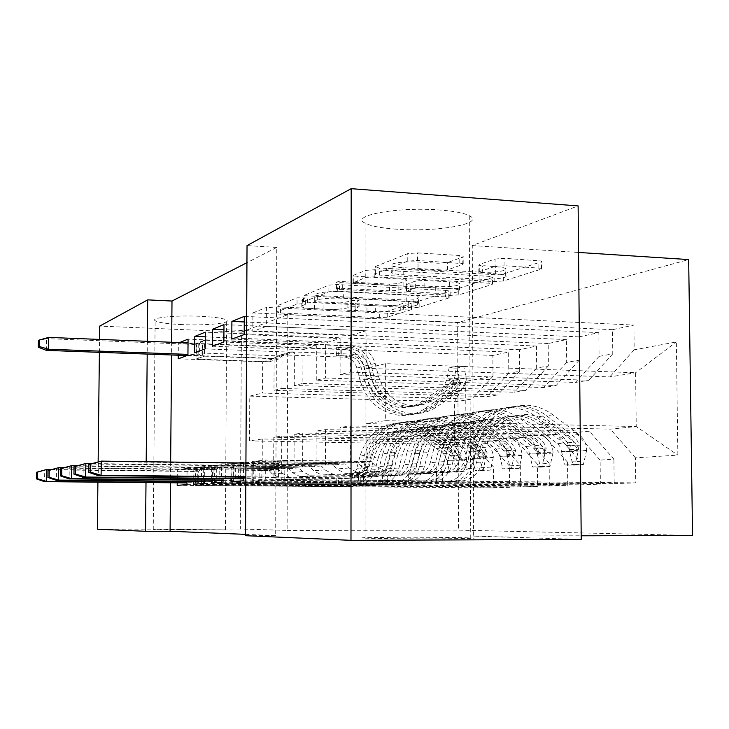 <?xml version="1.0" encoding="UTF-8"?>
<svg xmlns="http://www.w3.org/2000/svg" width="729" height="729" viewBox="0 0 729 729"><rect width="100%" height="100%" fill="white"/><g stroke="black" fill="none" stroke-linecap="round" stroke-linejoin="round"><path stroke-width="0.55" stroke-dasharray="3.65 2.73" d="M408.987 302.872L411.247 303.601L387.236 311.31L379.691 311.748L280.537 306.964L276.728 305.952L297.058 297.833L305.396 297.933L302.489 299.327L301.824 300.712C303.528 301.678 307.766 302.353 314.518 302.717L323.065 303.136C334.438 303.546 342.73 303.036 347.943 301.615L350.895 300.548L359.078 300.63L355.898 302.016L355.032 303.464C356.654 304.358 360.636 304.977 366.96 305.314L375.298 305.733C386.452 306.125 394.772 305.624 400.267 304.239L403.447 303.209L408.987 302.872M302.48 305.551L301.806 306.891C303.51 307.829 307.747 308.476 314.509 308.841L323.056 309.251C334.429 309.643 342.721 309.151 347.933 307.766L350.895 306.736L359.078 306.809L355.898 308.157L355.032 309.561C356.654 310.436 360.627 311.037 366.96 311.365L375.307 311.766C386.452 312.158 394.781 311.675 400.276 310.326L403.456 309.315L408.996 308.996L411.256 309.697L387.245 317.188L379.691 317.616L280.51 312.96L276.71 311.985L297.04 304.093L302.544 303.756L305.232 304.494L302.48 305.551L302.489 299.327M396.458 229.179C381.139 228.086 370.687 226.081 365.092 223.156C349.082 215.684 397.606 206.58 439.578 209.998C453.957 211.109 463.863 213.005 469.266 215.675C486.225 223.712 436.662 232.332 396.458 229.179M396.886 537.255L365.101 537.665C348.863 538.212 398.08 539.013 440.653 538.831L470.743 538.439C487.883 537.847 437.61 537.091 396.886 537.255M181.858 324.596C167.214 323.886 158.302 322.582 155.131 320.696C150.247 317.671 176.099 315.083 200.521 316.304C214.9 317.042 223.603 318.327 226.646 320.131C231.612 323.257 205.742 325.745 181.858 324.596M180.245 529.464L153.245 529.719L225.398 529.892L180.245 529.464M495.082 259.023L504.915 258.321L541.702 261.018L541.164 261.875L503.338 274.022L494.107 274.642L379.372 267.953L375.134 267.215L375.408 266.532L407.748 253.61L417.544 252.881L459.142 255.478L463.179 256.189L462.787 257.027L447.533 262.568L438.011 263.242L418.009 262.039C404.103 261.091 387.509 263.515 392.047 265.748C393.797 266.686 397.505 267.324 403.173 267.689L479.071 272.136C492.631 273.047 510.045 270.614 505.297 268.39C503.703 267.579 500.386 267.014 495.346 266.696L478.816 265.274L479.245 264.49L495.082 259.023L495.119 266.404L504.96 265.721L541.756 268.336L541.219 269.174L503.384 280.975L494.144 281.567L379.372 275.07L375.143 274.359L375.408 273.694L407.766 261.137L417.562 260.435L463.207 263.643L462.815 264.454L447.56 269.839L438.038 270.495L418.018 269.329L418.009 262.039M245.564 534.366L275.68 535.615L276.774 247.423L246.94 262.686M276.774 247.423L247.031 245.591M581.223 539.414L473.64 536.125L472.274 245.573L578.124 205.906M472.274 245.573L578.553 252.453M287.818 314.691L287.108 530.43L240.342 528.999L241.39 332.096L287.818 314.691L457.657 322.61L688.668 259.579M241.39 332.096L99.691 326.1M445.528 290.388L449.146 290.971L448.754 291.554L419.139 301.068L411.138 301.551L303.546 295.619L328.897 285.112L337.308 284.556L445.528 290.388L445.556 296.876L449.173 297.441L448.782 297.997L419.157 307.237L411.147 307.711L303.528 301.943L328.888 291.737L337.299 291.19L445.556 296.876M458.732 288.347L492.075 277.64L492.531 276.938L488.886 276.337L374.843 269.739L365.785 270.377L353.301 275.362L353.046 275.972L403.082 279.253L407.019 279.909L406.691 280.528L398.152 283.599L389.55 284.164L342.676 281.594C338.511 281.512 336.461 281.777 336.534 282.387L450.148 288.894L458.732 288.347L458.76 294.89L492.111 284.492L492.075 277.64M692.55 535.451L458.495 530.138L457.657 322.61M465.694 381.349L466.077 468.683L493.487 466.924L471.873 442.904L262.312 438.986L249.546 440.881L249.765 396.111L454.468 401.87L465.694 381.349L492.986 376.246L492.868 355.442L508.642 352.043L508.778 373.294L519.686 371.252L519.54 349.701L536.48 346.047L536.644 368.072L548.381 365.885L548.208 343.523L566.46 339.596L566.661 362.459L579.327 360.09L579.108 336.871L598.837 332.624L599.074 356.399L612.779 353.838L612.515 329.681L633.902 325.079L266.413 307.438L266.331 326.401L366.04 330.766L366.04 368.327L385.623 363.653L635.597 372.765L636.235 426.547L610.328 429.126L366.049 423.595L366.049 461.457L265.766 460.054L265.684 479.272L635.734 482.871L635.442 457.83L677.87 455.115L676.348 341.947L634.184 349.829L633.902 325.079M177.193 485.332L493.606 487.929L493.487 466.924M493.606 487.929L509.489 487.364L509.352 465.904L520.315 465.202L498.016 440.298L281.749 436.097L273.803 437.282L273.676 469.44L187.08 468.401L186.979 481.523M193.714 484.202L520.46 486.972L520.315 465.202M520.46 486.972L537.528 486.361L537.364 464.118L549.156 463.362L526.138 437.5L302.735 432.99L294.151 434.265L294.042 467.681L204.384 466.569L204.293 480.174M211.592 482.972L549.338 485.942L549.156 463.362M549.338 485.942L567.736 485.286L567.536 462.177L580.266 461.366L556.482 434.484L325.471 429.618L316.158 430.994L316.085 465.776L223.138 464.573L223.047 478.707M230.984 481.65L580.484 484.84L580.266 461.366M580.484 484.84L600.368 484.129L600.122 460.09L613.909 459.215L589.305 431.213L350.166 425.946L340.042 427.449L339.996 463.708L243.522 462.414M350.166 425.946L350.148 462.833L252.188 461.493L252.097 480.201L614.173 483.637L613.909 459.215M614.173 483.637L635.734 482.871M325.471 429.618L325.407 464.965L231.084 463.735L230.993 478.78M231.084 463.735L238.62 462.933M243.522 462.997L243.45 477.103M281.749 436.097L281.64 468.747L193.841 467.69L193.732 481.587M193.841 467.69L204.384 466.569M171.661 342.266L171.552 354.977M170.659 462.031L170.486 482.771M262.312 438.986L262.176 470.433L177.32 469.44L177.211 482.826M177.32 469.44L187.08 468.401M492.868 355.442L178.332 343.077L178.24 355.223M178.332 343.077L179.58 342.575M302.735 432.99L302.653 466.934L211.702 465.795L211.61 480.238M211.702 465.795L223.138 464.573M252.097 480.201L265.684 479.272M252.188 461.493L265.766 460.054M612.515 329.681L252.899 312.905L252.808 331.376L266.331 326.401M252.899 312.905L266.413 307.438M350.202 372.118L588.813 380.283L575.4 382.443L340.097 374.533L350.202 372.118L350.221 335.522L366.04 330.766M612.779 353.838L588.813 380.283M599.074 356.399L575.4 382.443M385.623 363.653L385.668 420.679L366.049 423.595M385.668 420.679L636.235 426.547L677.87 455.115M635.442 457.83L610.328 429.126M325.553 378.005L556.072 385.541L543.688 387.536L316.258 380.219L325.553 378.005L325.617 342.912L340.133 338.548L340.097 374.533M579.327 360.09L556.072 385.541M566.661 362.459L543.688 387.536M589.305 431.213L575.855 432.552L340.042 427.449M600.122 460.09L575.855 432.552M302.872 383.418L525.809 390.407L514.337 392.248L294.297 385.468L302.872 383.418L302.963 349.72L316.331 345.701L316.258 380.219M548.381 365.885L525.809 390.407M536.644 368.072L514.337 392.248M556.482 434.484L544.062 435.714L316.158 430.994M567.536 462.177L544.062 435.714M281.923 388.429L497.752 394.918L487.09 396.631L273.986 390.325L281.923 388.429L282.041 356.007L294.398 352.289L294.297 385.468M519.686 371.252L497.752 394.918M508.778 373.294L487.09 396.631M526.138 437.5L514.638 438.648L294.151 434.265M537.364 464.118L514.638 438.648M249.765 396.111L262.513 393.059L471.672 399.109L454.468 401.87L454.641 444.617L249.546 440.881M492.986 376.246L471.672 399.109M498.016 440.298L487.327 441.364L273.803 437.282M509.352 465.904L487.327 441.364M240.342 528.999L97.367 529.19M97.905 482.133L98.142 461.63M99.39 352.335L99.536 339.422M275.68 535.615L245.555 535.697M287.108 530.43L458.495 530.138M473.64 536.125L581.186 535.797M147.322 341.3L147.203 354.084M146.192 461.703L146 482.552M366.04 368.327L609.772 376.92L635.597 372.765L676.348 341.947M471.873 442.904L454.641 444.617L466.077 468.683M350.148 462.833L366.049 461.457M325.407 464.965L339.996 463.708M302.653 466.934L316.085 465.776M281.64 468.747L294.042 467.681M262.176 470.433L273.676 469.44M178.204 358.796L262.659 361.83L262.513 393.059M262.659 361.83L274.113 358.386L273.986 390.325M634.184 349.829L609.772 376.92M186.952 484.657L509.489 487.364M187.936 355.223L274.113 358.386M508.642 352.043L188.064 339.14M204.266 483.473L537.528 486.361M205.195 348.881L294.398 352.289M194.679 352.745L282.041 356.007M536.48 346.047L205.305 332.16M519.54 349.701L205.277 336.844M223.028 482.197L567.736 485.286M223.876 342.01L316.331 345.701M212.485 346.202L302.963 349.72M566.46 339.596L223.985 324.605M548.208 343.523L223.958 329.699M243.431 480.794L600.368 484.129M244.188 334.547L340.133 338.548M231.795 339.103L325.617 342.912M598.837 332.624L244.279 316.395M579.108 336.871L244.251 321.954M252.808 331.376L350.221 335.522M413.89 299.801L408.258 300.148L316.987 295.473L314.153 295.017L317.343 293.495C322.619 291.937 331.276 291.381 343.323 291.819L406.773 295.145C412.942 295.5 416.851 296.12 418.492 297.004L417.38 298.671L413.89 299.801L413.899 306.016L408.267 306.344L408.258 300.148M413.899 306.016L417.398 304.913L418.501 303.291C416.86 302.435 412.951 301.833 406.782 301.487L343.313 298.252C331.267 297.833 322.601 298.371 317.334 299.883L314.144 301.359L316.978 301.797L408.267 306.344M458.76 294.89L450.176 295.418L336.525 289.094C336.452 288.493 338.502 288.237 342.666 288.32L389.559 290.816L398.162 290.27L406.709 287.29L407.028 286.688L403.091 286.05L353.046 282.861L365.794 277.421L374.843 276.801L488.922 283.216L492.567 283.809L492.111 284.492M449.647 281.859C454.768 282.169 458.067 282.715 459.543 283.49C459.707 285.905 451.625 286.971 435.304 286.661L406.354 284.656L415.32 281.011L424.105 280.428L449.647 281.859L449.675 288.584C454.787 288.884 458.094 289.413 459.571 290.16C459.735 292.52 451.652 293.55 435.322 293.249L435.304 286.661M449.675 288.584L424.123 287.19L415.339 287.755L406.372 291.299L435.322 293.249M418.018 269.329C404.121 268.409 387.509 270.76 392.056 272.928C393.806 273.84 397.515 274.459 403.192 274.806L479.108 279.143C492.667 280.027 510.081 277.658 505.343 275.498C503.748 274.715 500.422 274.168 495.383 273.849L478.853 272.473L479.281 271.707L495.119 266.404M338.566 486.371L350.576 486.325C360.819 485.724 367.589 480.283 370.897 469.995L374.15 457.484L378.479 457.083L375.207 469.686C371.881 480.046 365.074 485.523 354.777 486.125L203.564 484.867L195.135 485.414L343.86 486.635L338.566 486.371L338.575 478.315L347.97 478.406C354.531 478.042 358.887 474.552 361.019 467.954L364.281 455.479L360.09 455.88L356.846 468.273C354.722 474.825 350.394 478.288 343.869 478.661L279.763 477.905L272.281 473.968L268.946 470.415L195.254 469.558L195.135 485.414M466.688 459.352L464.191 471.681L456.992 471.599L459.47 459.252L466.688 459.352C466.423 453.775 464.2 449.346 459.999 446.075L437.127 429.272C430.292 424.324 422.774 421.599 414.582 421.107C392.995 421.444 378.551 432.68 371.243 454.805L366.951 455.224L363.689 467.745C361.548 474.379 357.174 477.878 350.585 478.251L338.575 478.315M464.191 471.681L456.618 472.137L454.085 460.327C453.821 454.841 451.625 450.495 447.497 447.278L424.971 430.793C418.246 425.927 410.846 423.257 402.772 422.774C381.522 423.112 367.288 434.147 360.09 455.88M454.085 460.327L446.968 460.227L443.615 453.72L421.043 437.236C415.566 433.281 409.543 431.076 402.973 430.629C385.167 430.766 373.239 439.933 367.216 458.122L363.99 470.487C360.709 480.666 354.002 486.052 343.86 486.635M459.47 459.252L456.062 452.627L433.135 435.842C427.568 431.805 421.453 429.563 414.792 429.108C396.704 429.244 384.593 438.566 378.479 457.083M371.243 454.805L367.954 467.426C365.803 474.105 361.411 477.623 354.777 477.996L289.623 477.222L282.014 473.212L278.624 469.594L203.683 468.701L203.564 484.867M456.992 471.599L449.483 472.055L456.618 472.137M446.968 460.227L449.483 472.055M366.951 455.224C374.223 433.245 388.584 422.082 410.044 421.745C418.191 422.237 425.663 424.934 432.452 429.855L455.197 446.54L461.147 455.188L460.363 458.933L452.19 446.822L429.536 430.219C422.774 425.326 415.33 422.629 407.21 422.146C385.832 422.483 371.526 433.6 364.281 455.479M367.216 458.122L371.444 457.73C377.513 439.423 389.496 430.192 407.411 430.055C414.017 430.511 420.077 432.725 425.59 436.707L448.289 453.301L453.165 458.823L453.201 455.06L451.278 453.046L428.488 436.37C422.957 432.379 416.879 430.146 410.254 429.691C392.266 429.828 380.237 439.095 374.15 457.484M371.444 457.73L368.209 470.187C364.91 480.429 358.158 485.851 347.961 486.443M203.683 468.701L201.541 468.911L201.432 485.004L198.671 482.771L198.753 471.198L195.737 471.49L195.654 482.99L198.671 482.771L186.97 482.671M186.97 482.908L195.654 482.99L197.213 485.277L197.331 469.339L195.254 469.558M278.624 469.594L268.946 470.415M51.413 469.531L198.753 471.198L201.541 468.911L197.331 469.339L195.737 471.49L44.733 469.786L44.569 481.669M341.281 347.004L336.37 347.441L348.061 348.107C358.194 349.173 364.901 354.859 368.191 365.165L371.425 377.677L367.206 378.606L363.99 366.186C360.727 355.952 354.057 350.303 343.988 349.246L196.165 343.432L204.567 340.17L354.832 346.211L350.658 347.378L341.281 347.004L341.272 355.005L350.658 355.36C357.21 356.044 361.557 359.716 363.689 366.386L366.942 378.98L371.216 378.032L367.935 365.357C365.794 358.632 361.42 354.932 354.823 354.248L290.698 351.825L282.433 355.47L279.034 358.896L204.457 356.162L204.567 340.17M453.775 380.538L456.208 368.154L449.1 367.899L446.686 380.301L453.775 380.538C453.556 385.978 451.406 390.197 447.305 393.195L424.916 408.568C417.662 413.461 409.662 415.767 400.923 415.475C380.502 413.316 366.897 401.661 360.099 380.492L364.281 379.563L361.037 367.033C358.914 360.39 354.586 356.727 348.052 356.053L336.361 355.424L341.272 355.005M456.208 368.154L463.735 366.587L466.332 378.132C466.123 383.664 463.936 387.965 459.771 391.017L437.054 406.654C429.691 411.639 421.572 413.981 412.696 413.68C391.956 411.475 378.132 399.592 371.216 378.032M466.332 378.132L459.133 377.886L455.789 384.311L433.035 399.911C427.03 403.966 420.414 405.898 413.188 405.725C395.811 404.021 384.229 394.152 378.433 376.118L375.162 363.461C371.845 353.046 365.065 347.296 354.832 346.211M446.686 380.301L443.378 386.607L420.961 401.952C415.047 405.935 408.532 407.839 401.415 407.666C384.301 405.998 372.902 396.312 367.206 378.606M360.099 380.492L356.882 368.045C354.768 361.447 350.467 357.811 343.979 357.146L280.865 354.804L272.737 358.395L269.393 361.757L196.055 359.115L196.165 343.432M449.1 367.899L456.573 366.332L463.735 366.587M459.133 377.886L456.573 366.332M364.281 379.563C371.116 400.877 384.812 412.623 405.342 414.801C414.136 415.093 422.182 412.778 429.472 407.848L451.989 392.375L459.999 380.237L460.846 383.536L454.978 391.856L432.388 407.383C425.071 412.341 416.997 414.664 408.167 414.373C387.555 412.186 373.813 400.385 366.942 378.98M378.433 376.118L374.114 377.075C379.873 394.981 391.391 404.777 408.659 406.472C415.849 406.645 422.419 404.723 428.388 400.695L451.023 385.194L452.928 383.281L452.818 380L448.043 385.741L425.49 401.187C419.549 405.187 412.997 407.11 405.834 406.937C388.63 405.26 377.157 395.501 371.425 377.677M374.114 377.075L370.87 364.509C367.571 354.157 360.837 348.453 350.658 347.378M196.055 359.115L198.124 358.386L198.233 342.63L196.657 344.525L196.575 355.898L199.582 354.813L199.664 343.368L196.657 344.525L46.528 338.648L48.579 337.409M188.036 342.912L199.664 343.368L202.434 340.999L202.325 356.909L204.457 356.162M269.393 361.757L279.034 358.896M187.052 355.542L196.575 355.898L198.124 358.386L202.325 356.909L199.582 354.813L187.945 354.385M46.374 350.394L46.528 338.648L38.4 340.662M360.8 485.304L373.33 485.259C383.901 484.639 390.89 478.989 394.298 468.31L397.642 455.333L402.308 454.905L398.945 467.982C395.519 478.734 388.493 484.43 377.85 485.049L221.443 483.691L212.33 484.293L370.514 485.396L360.8 485.304L360.8 476.948L370.505 477.048C377.285 476.666 381.777 473.048 383.973 466.196L387.327 453.256L382.816 453.693L379.481 466.542C377.294 473.349 372.838 476.939 366.095 477.313L299.865 476.52L292.129 472.428L288.675 468.738L212.44 467.808L212.33 484.293M493.323 457.302L490.644 470.096L483.218 470.005L485.879 457.192L493.323 457.302C493.041 451.506 490.735 446.913 486.407 443.514L462.797 426.073C455.743 420.934 447.989 418.1 439.532 417.58C417.261 417.908 402.353 429.563 394.826 452.536L390.206 452.982L386.853 465.977C384.648 472.866 380.137 476.493 373.33 476.875L360.8 476.948M490.644 470.096L482.498 470.579L479.764 458.35C479.491 452.663 477.222 448.153 472.957 444.818L449.72 427.704C442.785 422.656 435.149 419.886 426.82 419.375C404.905 419.713 390.234 431.149 382.816 453.693M479.764 458.35L472.428 458.24L468.966 451.488L445.683 434.384C440.024 430.283 433.81 427.996 427.039 427.522C408.668 427.65 396.376 437.154 390.17 456.017L386.853 468.847C383.481 479.4 376.556 484.985 366.095 485.596M485.879 457.192L482.352 450.312L458.696 432.88C452.946 428.698 446.631 426.365 439.76 425.882C421.089 426.009 408.604 435.678 402.308 454.905M394.826 452.536L391.455 465.631C389.231 472.565 384.702 476.219 377.85 476.602L310.499 475.782L302.635 471.608L299.127 467.845L221.543 466.888L221.443 483.691M483.218 470.005L475.144 470.497L482.498 470.579M472.428 458.24L475.144 470.497M390.206 452.982C397.697 430.174 412.505 418.601 434.648 418.273C443.05 418.783 450.759 421.599 457.776 426.702L481.24 444.016L487.382 452.991L486.525 456.883L478.014 444.326L454.632 427.094C447.652 422.009 439.97 419.211 431.595 418.701C409.543 419.038 394.781 430.557 387.327 453.256M390.17 456.017L394.726 455.598C400.968 436.598 413.334 427.039 431.814 426.902C438.63 427.385 444.881 429.691 450.568 433.819L473.996 451.051L479.099 456.764L479.199 452.864L477.203 450.768L453.693 433.463C447.98 429.308 441.701 426.994 434.867 426.511C416.314 426.638 403.902 436.243 397.642 455.333M394.726 455.598L391.4 468.519C388.001 479.153 381.039 484.776 370.514 485.396M221.543 466.888L219.229 467.116L219.128 483.846L216.249 481.532L216.322 469.494L213.059 469.813L212.977 481.76L216.249 481.532L204.284 481.422M204.284 481.678L212.977 481.76L214.572 484.147L214.681 467.581L212.44 467.808M299.127 467.845L288.675 468.738M63.76 467.699L216.322 469.494L219.229 467.116L214.681 467.581L213.059 469.813L56.507 467.982L56.343 480.338M384.803 484.165L397.897 484.111C408.823 483.473 416.04 477.604 419.549 466.496L422.993 453.01L428.032 452.545L424.57 466.141C421.043 477.322 413.78 483.236 402.782 483.883L240.798 482.425L230.92 483.072L390.07 484.475L394.845 484.256L384.803 484.165L384.803 475.472L394.836 475.581C401.843 475.19 406.481 471.426 408.741 464.309L412.186 450.859L407.32 451.333L403.884 464.683C401.633 471.745 397.032 475.472 390.061 475.864L321.571 475.016L313.561 470.761L309.989 466.915L231.02 465.922L230.92 483.072M522.028 455.087L519.148 468.382L511.494 468.282L514.346 454.969L522.028 455.087C521.736 449.073 519.349 444.298 514.874 440.763L490.48 422.629C483.199 417.28 475.18 414.327 466.451 413.78C443.442 414.099 428.06 426.201 420.296 450.075L415.302 450.558L411.849 464.072C409.57 471.226 404.914 474.998 397.879 475.399L384.803 475.472M519.148 468.382L510.364 468.911L507.402 456.217C507.12 450.312 504.769 445.629 500.367 442.166L476.374 424.387C469.203 419.139 461.329 416.25 452.727 415.721C430.092 416.04 414.956 427.914 407.32 451.333M507.402 456.217L499.839 456.099L496.258 449.091L472.21 431.322C466.369 427.057 459.953 424.67 452.964 424.178C433.992 424.296 421.307 434.156 414.919 453.748L411.511 467.079C408.03 478.042 400.886 483.846 390.07 484.475M514.346 454.969L510.701 447.825L486.252 429.7C480.32 425.344 473.795 422.911 466.688 422.41C447.406 422.519 434.52 432.57 428.032 452.545M420.296 450.075L416.824 463.69C414.537 470.898 409.853 474.707 402.763 475.098L333.08 474.214L324.934 469.868L321.289 465.959L240.889 464.92L240.798 482.425M511.494 468.282L502.782 468.811L510.364 468.911M499.839 456.099L502.782 468.811M415.302 450.558C423.02 426.857 438.302 414.847 461.175 414.528C469.85 415.065 477.814 417.99 485.058 423.303L511.676 443.46L514.054 446.786L515.649 450.631L514.701 454.668L510.136 446.385L507.047 442.649L481.669 423.722C474.461 418.437 466.524 415.53 457.876 414.992C435.104 415.311 419.877 427.267 412.186 450.859M414.919 453.748L419.84 453.292C426.274 433.555 439.031 423.631 458.113 423.513C465.148 424.014 471.608 426.41 477.486 430.711L501.68 448.617L507.038 454.55L507.202 450.486L505.142 448.308L480.848 430.32C474.953 426 468.474 423.595 461.411 423.084C442.248 423.203 429.436 433.181 422.993 453.01M419.84 453.292L416.414 466.724C412.915 477.777 405.725 483.619 394.845 484.256M240.889 464.92L238.383 465.175L238.292 482.589L235.267 480.183L235.339 467.654L231.804 467.991L231.731 480.429L235.267 480.183L223.047 480.065M223.038 480.347L231.731 480.429L233.353 482.917L233.453 465.676L231.02 465.922M321.289 465.959L309.989 466.915M77.192 465.713L235.339 467.654L238.383 465.175L233.453 465.676L231.804 467.991L69.282 466.022L69.118 478.898M410.791 482.926L424.488 482.862C435.796 482.197 443.259 476.092 446.877 464.537L450.422 450.495L455.889 449.993L452.317 464.145C448.69 475.791 441.173 481.951 429.791 482.616L261.839 481.049L251.095 481.751L416.013 483.263L421.18 483.017L410.791 482.926L410.773 473.868L421.162 473.987C428.415 473.586 433.208 469.676 435.541 462.259L439.086 448.262L433.81 448.772L430.283 462.66C427.959 470.014 423.194 473.896 415.995 474.306L345.072 473.385L336.771 468.947L333.062 464.947L251.177 463.881L251.095 481.751M553.065 452.7L549.958 466.533L542.048 466.432L545.128 452.563L553.065 452.7C552.746 446.44 550.277 441.464 545.647 437.792L520.424 418.902C512.888 413.325 504.596 410.245 495.565 409.671C471.772 409.98 455.88 422.556 447.879 447.415L442.467 447.943L438.904 462.004C436.562 469.449 431.75 473.385 424.46 473.786L410.773 473.868M549.958 466.533L540.453 467.107L537.237 453.921C536.936 447.779 534.503 442.913 529.956 439.305L505.151 420.797C497.743 415.339 489.596 412.332 480.712 411.767C457.32 412.076 441.683 424.415 433.81 448.772M537.237 453.921L529.427 453.793L528.361 449.665L526.174 446.868L500.859 428.005C494.818 423.567 488.193 421.089 480.967 420.56C461.357 420.669 448.262 430.912 441.674 451.297L438.165 465.166C434.584 476.575 427.203 482.607 416.013 483.263M545.128 452.563L544.034 448.353L541.811 445.501L516.059 426.246C509.917 421.717 503.174 419.184 495.829 418.646C475.891 418.747 462.578 429.19 455.889 449.993M447.879 447.415L444.298 461.594C441.938 469.102 437.099 473.057 429.764 473.467L357.575 472.52L349.118 467.991L345.346 463.899L261.911 462.787L261.839 481.049M542.048 466.432L532.626 467.007L540.453 467.107M529.427 453.793L532.626 467.007M442.467 447.943C450.422 423.276 466.214 410.782 489.852 410.482C498.827 411.047 507.056 414.099 514.546 419.631L542.066 440.617L544.536 444.079L546.185 448.08L545.137 452.281L542.394 448.399L540.317 443.679L537.118 439.787L510.883 420.086C503.429 414.582 495.228 411.548 486.289 410.983C462.742 411.293 447.014 423.722 439.086 448.262M441.674 451.297L447.005 450.804C453.638 430.265 466.815 419.95 486.544 419.84C493.815 420.369 500.486 422.875 506.564 427.349L531.587 445.984L537.227 452.153L538.175 450.987L538.038 449.11L535.332 445.656L510.209 426.93C504.113 422.428 497.406 419.913 490.107 419.385C470.296 419.485 457.065 429.855 450.422 450.495M447.005 450.804L443.478 464.783C439.879 476.283 432.443 482.361 421.18 483.017M261.911 462.787L259.187 463.061L259.105 481.231L255.934 478.716L255.997 465.649L252.143 466.022L252.079 478.989L255.934 478.716L243.44 478.589M243.44 478.898L252.079 478.989L253.738 481.577L253.82 463.608L251.177 463.881M345.346 463.899L333.062 464.947M91.836 463.562L255.997 465.649L259.187 463.061L253.82 463.608L252.143 466.022L83.188 463.89L83.024 477.34M439.022 481.577L453.383 481.514C465.093 480.821 472.82 474.451 476.547 462.405L480.201 447.761L486.143 447.214L482.47 461.986C478.725 474.123 470.952 480.548 459.152 481.24L284.775 479.545L273.056 480.32L444.161 481.942L449.784 481.678L439.022 481.577L438.986 472.137L449.747 472.264C457.256 471.845 462.222 467.763 464.628 460.045L468.282 445.446L462.55 446.002L458.915 460.473C456.518 468.146 451.588 472.182 444.125 472.602L370.614 471.617L362.003 466.988L358.149 462.815L273.129 461.648L273.056 480.32M586.708 450.103L583.355 464.537L575.172 464.419L578.507 449.957L586.708 450.103C586.371 443.578 583.811 438.402 579.026 434.566L552.901 414.856C545.101 409.033 536.526 405.816 527.176 405.206C502.545 405.497 486.106 418.601 477.85 444.526L471.955 445.091L468.282 459.762C465.867 467.526 460.892 471.617 453.347 472.046L438.986 472.137M583.355 464.537L573.04 465.148L569.54 451.424C569.212 445.036 566.697 439.961 561.995 436.206L536.325 416.915C528.653 411.22 520.224 408.076 511.038 407.484C486.835 407.784 470.67 420.624 462.55 446.002M569.54 451.424L561.467 451.287L560.628 447.57L558.095 444.079L531.897 424.415C525.645 419.786 518.784 417.198 511.311 416.651C491.027 416.742 477.495 427.404 470.697 448.636L467.079 463.088C463.389 474.98 455.743 481.258 444.161 481.942M578.507 449.957L577.641 446.157L575.063 442.594L548.408 422.51C542.048 417.781 535.059 415.129 527.459 414.564C506.819 414.646 493.05 425.526 486.143 447.214M477.85 444.526L474.16 459.316C471.727 467.143 466.715 471.271 459.115 471.699L384.238 470.679L375.453 465.94L371.526 461.667L284.848 460.464L284.775 479.545M575.172 464.419L564.948 465.038L573.04 465.148M561.467 451.287L564.948 465.038M471.955 445.091C480.165 419.385 496.504 406.381 520.962 406.08C530.247 406.691 538.767 409.871 546.522 415.648L575.008 437.537L577.559 441.145L579.282 445.31L578.115 449.693L575.163 445.656L573.012 440.735L569.695 436.689L542.54 416.141C534.822 410.4 526.338 407.229 517.089 406.627C492.731 406.928 476.465 419.868 468.282 445.446M470.697 448.636L476.493 448.107C483.327 426.702 496.95 415.949 517.371 415.867C524.889 416.423 531.796 419.038 538.093 423.704L563.982 443.141L569.941 449.547L570.971 448.335L570.853 446.385L568.055 442.776L542.048 423.248C535.733 418.555 528.798 415.922 521.244 415.366C500.741 415.448 487.063 426.246 480.201 447.761M476.493 448.107L472.848 462.669C469.139 474.661 461.448 480.994 449.784 481.678M284.848 460.464L281.868 460.764L281.795 479.746L278.46 477.121L278.505 463.462L274.304 463.872L274.25 477.413L278.46 477.121L245.855 476.784M245.855 477.131L274.25 477.413L275.936 480.129L276.009 461.357L273.129 461.648M371.526 461.667L358.149 462.815M245.928 463.033L278.505 463.462L281.868 460.764L276.009 461.357L274.304 463.872L98.379 461.557L98.215 475.627M411.256 309.697L411.247 303.601M305.232 304.494L305.251 298.243M358.887 307.128L358.887 300.959M400.276 310.326L400.267 304.239M375.307 311.766L375.298 305.733M366.96 311.365L366.96 305.314M355.898 308.157L355.898 302.016M350.895 306.736L350.895 300.548M347.933 307.766L347.943 301.615M323.056 309.251L323.065 303.136M314.509 308.841L314.518 302.717M297.04 304.093L297.058 297.833M276.71 311.985L276.728 305.952M280.51 312.96L280.537 306.964M379.691 317.616L379.691 311.748M387.245 317.188L387.236 311.31M403.456 309.315L403.447 303.209M337.299 291.19L337.308 284.556M328.888 291.737L328.897 285.112M303.738 301.496L303.756 295.163M307.602 302.581L307.62 296.275M411.147 307.711L411.138 301.551M419.157 307.237L419.139 301.068M448.782 297.997L448.754 291.554M316.978 301.797L316.987 295.473M314.299 301.041L314.308 294.689M317.334 299.883L317.343 293.495M343.313 298.252L343.323 291.819M406.782 301.487L406.773 295.145M417.398 304.913L417.38 298.671M488.922 283.216L488.886 276.337M374.843 276.801L374.843 269.739M365.794 277.421L365.785 270.377M353.301 282.269L353.301 275.362M357.237 283.554L357.237 276.683M403.091 286.05L403.082 279.253M406.709 287.29L406.691 280.528M398.162 290.27L398.152 283.599M389.559 290.816L389.55 284.164M342.666 288.32L342.676 281.594M339.441 289.568L339.441 282.87M450.176 295.418L450.148 288.894M410.217 291.91L410.208 285.294M406.7 290.725L406.682 284.064M415.339 287.755L415.32 281.011M424.123 287.19L424.105 280.428M479.281 271.707L479.245 264.49M482.68 273.111L482.644 265.93M495.383 273.849L495.346 266.696M479.108 279.143L479.071 272.136M403.192 274.806L403.173 267.689M438.038 270.495L438.011 263.242M447.56 269.839L447.533 262.568M462.815 264.454L462.787 257.027M459.179 262.95L459.142 255.478M417.562 260.435L417.544 252.881M407.766 261.137L407.748 253.61M375.408 273.694L375.408 266.532M379.372 275.07L379.372 267.953M494.144 281.567L494.107 274.642M503.384 280.975L503.338 274.022M541.219 269.174L541.164 261.875M538.102 267.725L538.048 260.39M504.96 265.721L504.915 258.321M466.633 459.662L454.149 460.619M447.041 460.518L459.416 459.562M429.536 430.219L424.971 430.793M421.043 437.236L425.59 436.707M347.97 478.406L343.869 478.661M291.254 477.349L281.367 478.033M354.777 477.996L350.585 478.251M350.576 486.325L354.777 486.125M361.019 467.954L356.846 468.273M367.954 467.426L363.689 467.745M363.99 470.487L368.209 470.187M370.897 469.995L375.207 469.686M437.127 429.272L432.452 429.855M428.488 436.37L433.135 435.842M452.19 446.822L447.497 447.278M443.615 453.72L448.289 453.301M459.999 446.075L455.197 446.54M451.278 453.046L456.062 452.627M282.014 473.212L272.281 473.968M450.212 455.315L458.122 455.443M453.201 455.06L461.147 455.188M341.154 478.16L341.145 486.243M453.839 380.228L466.268 377.841M459.079 377.604L446.749 379.991M432.388 407.383L437.054 406.654M433.035 399.911L428.388 400.695M350.658 355.36L354.823 354.248M281.804 354.804L291.655 351.825M343.979 357.146L348.052 356.053M348.061 348.107L343.988 349.246M363.689 366.386L367.935 365.357M356.882 368.045L361.037 367.033M375.162 363.461L370.87 364.509M368.191 365.165L363.99 366.186M424.916 408.568L429.472 407.848M425.49 401.187L420.961 401.952M454.978 391.856L459.771 391.017M455.789 384.311L451.023 385.194M447.305 393.195L451.989 392.375M448.043 385.741L443.378 386.607M272.737 358.395L282.433 355.47M452.928 383.281L460.846 383.536M449.948 383.837L457.839 384.092M338.703 355.697L338.712 347.733M493.26 457.621L479.837 458.65M472.501 458.541L485.815 457.511M454.632 427.094L449.72 427.704M445.683 434.384L450.568 433.819M370.505 477.048L366.095 477.313M312.194 475.909L301.524 476.648M377.85 476.602L373.33 476.875M373.33 485.259L377.85 485.049M383.973 466.196L379.481 466.542M391.455 465.631L386.853 465.977M386.853 468.847L391.4 468.519M394.298 468.31L398.945 467.982M462.797 426.073L457.776 426.702M453.693 433.463L458.696 432.88M478.014 444.326L472.957 444.818M468.966 451.488L473.996 451.051M486.407 443.514L481.24 444.016M477.203 450.768L482.352 450.312M302.635 471.608L292.129 472.428M475.973 453.137L484.138 453.265M479.199 452.864L487.382 452.991M363.589 476.775L363.589 485.177M521.964 455.425L507.484 456.536M499.921 456.418L514.282 455.297M481.669 423.722L476.374 424.387M472.21 431.322L477.486 430.711M394.836 475.581L390.061 475.864M334.83 474.351L323.284 475.144M402.763 475.098L397.879 475.399M397.897 484.111L402.782 483.883M408.741 464.309L403.884 464.683M416.824 463.69L411.849 464.072M411.511 467.079L416.414 466.724M419.549 466.496L424.57 466.141M490.48 422.629L485.058 423.303M480.848 430.32L486.252 429.7M505.817 441.637L500.367 442.166M496.258 449.091L501.68 448.617M514.874 440.763L509.298 441.3M505.142 448.308L510.701 447.825M324.934 469.868L313.561 470.761M503.73 450.786L512.141 450.923M507.202 450.486L515.649 450.631M387.81 475.29L387.819 484.02M552.983 453.046L537.319 454.249M529.518 454.121L545.055 452.909M510.883 420.086L505.151 420.797M500.859 428.005L506.564 427.349M421.162 473.987L415.995 474.306M359.388 472.665L346.858 473.531M429.764 473.467L424.46 473.786M424.488 482.862L429.791 482.616M435.541 462.259L430.283 462.66M444.298 461.594L438.904 462.004M438.165 465.166L443.478 464.783M446.877 464.537L452.317 464.145M520.424 418.902L514.546 419.631M510.209 426.93L516.059 426.246M535.842 438.74L529.956 439.305M525.718 446.503L531.587 445.984M545.647 437.792L539.615 438.375M535.332 445.656L541.346 445.127M349.118 467.991L336.771 468.947M533.701 448.244L542.394 448.399M537.455 447.925L546.185 448.08M414.036 473.668L414.054 482.771M586.626 450.467L569.631 451.77M561.567 451.634L578.425 450.322M542.54 416.141L536.325 416.915M531.897 424.415L538.093 423.704M449.747 472.264L444.125 472.602M386.124 470.825L372.464 471.763M459.115 471.699L453.347 472.046M453.383 481.514L459.152 481.24M464.628 460.045L458.915 460.473M474.16 459.316L468.282 459.762M467.079 463.088L472.848 462.669M476.547 462.405L482.47 461.986M552.901 414.856L546.522 415.648M542.048 423.248L548.408 422.51M568.383 435.596L561.995 436.206M557.621 443.697L563.982 443.141M579.026 434.566L572.465 435.195M568.055 442.776L574.589 442.202M375.453 465.94L362.003 466.988M566.178 445.492L575.163 445.656M570.26 445.146L579.282 445.31M442.539 471.918L442.567 481.404M411.502 309.369L411.484 303.264M305.378 304.193L305.396 297.933M359.078 306.809L359.078 300.63M365.101 537.665L365.092 223.156M153.245 529.719L155.131 320.696M225.398 529.892L226.646 320.131M470.743 538.439L469.266 215.675M355.032 309.561L355.032 303.464M301.806 306.891L301.824 300.712M276.519 312.358L276.546 306.344M303.528 301.943L303.546 295.619M314.144 301.359L314.153 295.017M418.501 303.291L418.492 297.004M449.173 297.441L449.146 290.971M492.567 283.809L492.531 276.938M353.046 282.861L353.046 275.972M407.028 286.688L407.019 279.909M336.525 289.094L336.534 282.387M459.571 290.16L459.543 283.49M406.372 291.299L406.354 284.656M478.853 272.473L478.816 265.274M505.343 275.498L505.297 268.39M392.056 272.928L392.047 265.748M463.207 263.643L463.179 256.189M375.143 274.359L375.134 267.215M541.756 268.336L541.702 261.018M336.215 478.251L336.206 486.316M402.772 422.774L407.21 422.146M402.973 430.629L407.411 430.055M410.044 421.745L414.582 421.107M410.254 429.691L414.792 429.108M289.623 477.222L279.763 477.905M453.165 458.823L460.363 458.933M412.696 413.68L408.167 414.373M413.188 405.725L408.659 406.472M405.342 414.801L400.923 415.475M405.834 406.937L401.415 407.666M280.865 354.804L290.698 351.825M452.818 380L459.999 380.237M336.361 355.424L336.37 347.441M358.413 476.875L358.413 485.25M426.82 419.375L431.595 418.701M427.039 427.522L431.814 426.902M434.648 418.273L439.532 417.58M434.867 426.511L439.76 425.882M310.499 475.782L299.865 476.52M479.099 456.764L486.525 456.883M382.388 475.399L382.388 484.102M452.727 415.721L457.876 414.992M452.964 424.178L458.113 423.513M461.175 414.528L466.451 413.78M461.411 423.084L466.688 422.41M333.08 474.214L321.571 475.016M507.038 454.55L514.701 454.668M408.34 473.795L408.349 482.862M480.712 411.767L486.289 410.983M480.967 420.56L486.544 419.84M489.852 410.482L495.565 409.671M490.107 419.385L495.829 418.646M357.575 472.52L345.072 473.385M537.227 452.153L545.137 452.281M436.534 472.055L436.562 481.514M511.038 407.484L517.089 406.627M511.311 416.651L517.371 415.867M520.962 406.08L527.176 405.206M521.244 415.366L527.459 414.564M384.238 470.679L370.614 471.617M569.941 449.556L578.115 449.693"/><path stroke-width="1.09" d="M246.94 262.686L171.998 301.041L147.714 299.865L147.322 341.3M247.031 245.591L351.187 188.674L350.986 540.326L245.555 535.697L247.031 245.591M350.986 540.326L581.223 539.414L578.124 205.906L351.187 188.674M578.553 252.453L688.668 259.579L692.55 535.451L581.186 535.797M99.536 339.422L99.691 326.1L147.714 299.865M231.895 321.407L231.795 339.103L244.188 334.547L244.279 316.395L231.895 321.407L244.251 321.954M230.993 478.78L230.984 481.65L243.431 480.794L243.45 477.103M238.62 462.933L243.522 462.414L243.522 462.997M194.798 336.415L194.679 352.745L205.195 348.881L205.305 332.16L194.798 336.415L205.277 336.844M193.732 481.587L193.714 484.202L204.266 483.473L204.293 480.174M171.998 301.041L171.661 342.266M171.552 354.977L170.659 462.031M170.486 482.771L170.085 531.259L245.564 534.366M177.211 482.826L177.193 485.332L186.952 484.657L186.979 481.523M178.24 355.223L178.204 358.796L187.936 355.223L188.064 339.14L179.58 342.575M211.61 480.238L211.592 482.972L223.028 482.197L223.047 478.707M212.595 329.216L212.485 346.202L223.876 342.01L223.985 324.605L212.595 329.216L223.958 329.699M170.085 531.259L145.545 531.304L97.367 529.19L97.905 482.133M98.142 461.63L99.39 352.335M147.203 354.084L146.192 461.703M146 482.552L145.545 531.304M36.541 472.264L36.45 478.889L37.562 478.753L37.653 472.1L36.541 472.264L46.784 469.476L46.62 481.432L186.97 482.671M37.653 472.1L46.784 469.476L51.413 469.531M37.562 478.753L46.62 481.432L44.569 481.669L186.97 482.908M36.45 478.889L44.569 481.669M39.503 339.978L38.4 340.662L38.3 347.204L39.412 346.548L39.503 339.978L48.579 337.409L48.424 349.237L46.374 350.394L187.052 355.542M39.412 346.548L48.424 349.237L187.945 354.385M48.579 337.409L188.036 342.912M46.374 350.394L38.3 347.204M48.023 470.56L47.932 477.449L49.135 477.295L49.226 470.378L48.023 470.56L58.73 467.644L58.566 480.092L204.284 481.422M49.226 470.378L58.73 467.644L63.76 467.699M49.135 477.295L58.566 480.092L56.343 480.338L204.284 481.678M47.932 477.449L56.343 480.338M60.489 468.701L60.398 475.882L61.701 475.718L61.792 468.501L60.489 468.701L71.697 465.649L71.533 478.634L223.047 480.065M61.792 468.501L71.697 465.649L77.192 465.713M61.701 475.718L71.533 478.634L69.118 478.898L223.038 480.347M60.398 475.882L69.118 478.898M74.057 466.669L73.966 474.178L75.388 473.996L75.479 466.46L74.057 466.669L85.822 463.48L85.657 477.039L243.44 478.589M75.479 466.46L85.822 463.48L91.836 463.562M75.388 473.996L85.657 477.039L83.024 477.34L243.44 478.898M73.966 474.178L83.024 477.34M88.892 464.464L88.801 472.31L90.36 472.119L90.451 464.227L88.892 464.464L101.267 461.111L101.103 475.299L245.855 476.784M90.451 464.227L101.267 461.111L245.928 463.033M90.36 472.119L101.103 475.299L98.215 475.627L245.855 477.131M88.801 472.31L98.215 475.627"/></g></svg>
